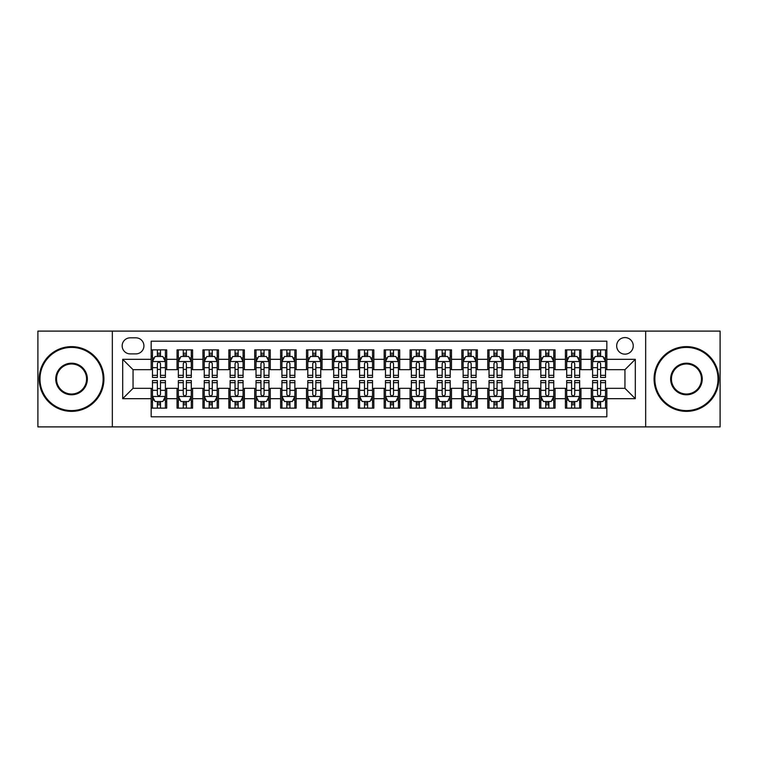 <?xml version="1.0" encoding="UTF-8"?>
<svg xmlns="http://www.w3.org/2000/svg" width="758" height="758" viewBox="0 0 758 758"><rect width="100%" height="100%" fill="white"/><g stroke="black" fill="none" stroke-linecap="round" stroke-linejoin="round"><path stroke-width="1.14" d="M624.952 337.575A8.281 8.281 0 0 0 616.671 345.856A8.281 8.281 0 0 0 624.952 354.147A8.281 8.281 0 0 0 633.243 345.856A8.281 8.281 0 0 0 624.952 337.575M645.664 426.896L720.1 426.896L720.1 331.104L645.664 331.104L645.664 426.896L112.336 426.896L112.336 331.104L37.9 331.104L37.9 426.896L112.336 426.896M606.836 349.874L591.297 349.874L591.297 359.32L580.941 359.32L580.941 369.677L591.297 369.677L591.297 359.32M580.941 359.32L580.941 349.874L565.411 349.874L565.411 359.32L555.055 359.32L555.055 369.677L565.411 369.677L565.411 359.32M555.055 359.32L555.055 349.874L539.516 349.874L539.516 359.32L529.16 359.32L529.16 369.677L539.516 369.677L539.516 359.32M529.16 359.32L529.16 349.874L513.63 349.874L513.63 359.32L503.274 359.32L503.274 369.677L513.63 369.677L513.63 359.32M503.274 359.32L503.274 349.874L487.735 349.874L487.735 359.32L477.379 359.32L477.379 369.677L487.735 369.677L487.735 359.32M477.379 359.32L477.379 349.874L461.849 349.874L461.849 359.32L451.493 359.32L451.493 369.677L461.849 369.677L461.849 359.32M451.493 359.32L451.493 349.874L435.954 349.874L435.954 359.32L425.598 359.32L425.598 369.677L435.954 369.677L435.954 359.32M425.598 359.32L425.598 349.874L410.069 349.874L410.069 359.32L399.712 359.32L399.712 369.677L410.069 369.677L410.069 359.32M399.712 359.32L399.712 349.874L384.173 349.874L384.173 359.32L373.827 359.32L373.827 369.677L384.173 369.677L384.173 359.32M373.827 359.32L373.827 349.874L358.288 349.874L358.288 359.32L347.931 359.32L347.931 369.677L358.288 369.677L358.288 359.32M347.931 359.32L347.931 349.874L332.402 349.874L332.402 359.32L322.046 359.32L322.046 369.677L332.402 369.677L332.402 359.32M322.046 359.32L322.046 349.874L306.507 349.874L306.507 359.32L296.151 359.32L296.151 369.677L306.507 369.677L306.507 359.32M296.151 359.32L296.151 349.874L280.621 349.874L280.621 359.32L270.265 359.32L270.265 369.677L280.621 369.677L280.621 359.32M270.265 359.32L270.265 349.874L254.726 349.874L254.726 359.32L244.37 359.32L244.37 369.677L254.726 369.677L254.726 359.32M244.37 359.32L244.37 349.874L228.84 349.874L228.84 359.32L218.484 359.32L218.484 369.677L228.84 369.677L228.84 359.32M218.484 359.32L218.484 349.874L202.945 349.874L202.945 359.32L192.589 359.32L192.589 369.677L202.945 369.677L202.945 359.32M192.589 359.32L192.589 349.874L177.059 349.874L177.059 369.677L166.703 369.677L166.703 349.874L151.164 349.874M151.164 408.126L166.703 408.126L166.703 388.323L177.059 388.323L177.059 408.126L192.589 408.126L192.589 388.323L202.945 388.323L202.945 398.68L192.589 398.68M202.945 398.68L202.945 408.126L218.484 408.126L218.484 388.323L228.84 388.323L228.84 398.68L218.484 398.68M228.84 398.68L228.84 408.126L244.37 408.126L244.37 388.323L254.726 388.323L254.726 398.68L244.37 398.68M254.726 398.68L254.726 408.126L270.265 408.126L270.265 388.323L280.621 388.323L280.621 398.68L270.265 398.68M280.621 398.68L280.621 408.126L296.151 408.126L296.151 388.323L306.507 388.323L306.507 398.68L296.151 398.68M306.507 398.68L306.507 408.126L322.046 408.126L322.046 388.323L332.402 388.323L332.402 398.68L322.046 398.68M332.402 398.68L332.402 408.126L347.931 408.126L347.931 388.323L358.288 388.323L358.288 398.68L347.931 398.68M358.288 398.68L358.288 408.126L373.827 408.126L373.827 388.323L384.173 388.323L384.173 398.68L373.827 398.68M384.173 398.68L384.173 408.126L399.712 408.126L399.712 388.323L410.069 388.323L410.069 398.68L399.712 398.68M410.069 398.68L410.069 408.126L425.598 408.126L425.598 388.323L435.954 388.323L435.954 398.68L425.598 398.68M435.954 398.68L435.954 408.126L451.493 408.126L451.493 388.323L461.849 388.323L461.849 398.68L451.493 398.68M461.849 398.68L461.849 408.126L477.379 408.126L477.379 388.323L487.735 388.323L487.735 398.68L477.379 398.68M487.735 398.68L487.735 408.126L503.274 408.126L503.274 388.323L513.63 388.323L513.63 398.68L503.274 398.68M513.63 398.68L513.63 408.126L529.16 408.126L529.16 388.323L539.516 388.323L539.516 398.68L529.16 398.68M539.516 398.68L539.516 408.126L555.055 408.126L555.055 388.323L565.411 388.323L565.411 398.68L555.055 398.68M565.411 398.68L565.411 408.126L580.941 408.126L580.941 388.323L591.297 388.323L591.297 398.68L580.941 398.68M130.196 353.891L135.89 353.891A8.025 8.025 0 0 0 143.916 345.856A8.025 8.025 0 0 0 135.89 337.831L130.196 337.831A8.025 8.025 0 0 0 122.171 345.856A8.025 8.025 0 0 0 130.196 353.891M645.664 331.104L112.336 331.104M606.836 359.32L606.836 341.204L151.164 341.204L151.164 369.677L133.048 369.677L133.048 388.323L151.164 388.323L151.164 416.796L606.836 416.796L606.836 388.323L624.952 388.323L624.952 369.677L606.836 369.677L606.836 359.32L635.308 359.32L635.308 398.68L606.836 398.68M151.164 398.68L122.692 398.68L122.692 359.32L151.164 359.32M591.297 398.68L591.297 408.126L606.836 408.126M151.164 356.345L152.462 356.345M157.38 356.345L160.488 356.345M165.405 356.345L166.703 356.345M151.164 369.421L152.462 369.421M157.38 369.421L160.488 369.421M165.405 369.421L166.703 369.421M151.164 388.579L152.462 388.579M157.38 388.579L160.488 388.579M165.405 388.579L166.703 388.579M151.164 401.655L152.462 401.655M157.38 401.655L160.488 401.655M165.405 401.655L166.703 401.655M177.059 369.421L178.357 369.421M183.275 369.421L186.383 369.421M191.3 369.421L192.589 369.421M177.059 356.345L178.357 356.345M183.275 356.345L186.383 356.345M191.3 356.345L192.589 356.345M177.059 388.579L178.357 388.579M183.275 388.579L186.383 388.579M191.3 388.579L192.589 388.579M177.059 401.655L178.357 401.655M183.275 401.655L186.383 401.655M191.3 401.655L192.589 401.655M202.945 388.579L204.243 388.579M209.161 388.579L212.268 388.579M217.186 388.579L218.484 388.579M202.945 401.655L204.243 401.655M209.161 401.655L212.268 401.655M217.186 401.655L218.484 401.655M202.945 356.345L204.243 356.345M209.161 356.345L212.268 356.345M217.186 356.345L218.484 356.345M202.945 369.421L204.243 369.421M209.161 369.421L212.268 369.421M217.186 369.421L218.484 369.421M228.84 388.579L230.129 388.579M235.056 388.579L238.154 388.579M243.081 388.579L244.37 388.579M228.84 401.655L230.129 401.655M235.056 401.655L238.154 401.655M243.081 401.655L244.37 401.655M228.84 356.345L230.129 356.345M235.056 356.345L238.154 356.345M243.081 356.345L244.37 356.345M228.84 369.421L230.129 369.421M235.056 369.421L238.154 369.421M243.081 369.421L244.37 369.421M254.726 388.579L256.024 388.579M260.941 388.579L264.049 388.579M268.967 388.579L270.265 388.579M254.726 401.655L256.024 401.655M260.941 401.655L264.049 401.655M268.967 401.655L270.265 401.655M254.726 356.345L256.024 356.345M260.941 356.345L264.049 356.345M268.967 356.345L270.265 356.345M254.726 369.421L256.024 369.421M260.941 369.421L264.049 369.421M268.967 369.421L270.265 369.421M280.621 388.579L281.91 388.579M286.827 388.579L289.935 388.579M294.862 388.579L296.151 388.579M280.621 401.655L281.91 401.655M286.827 401.655L289.935 401.655M294.862 401.655L296.151 401.655M280.621 356.345L281.91 356.345M286.827 356.345L289.935 356.345M294.862 356.345L296.151 356.345M280.621 369.421L281.91 369.421M286.827 369.421L289.935 369.421M294.862 369.421L296.151 369.421M306.507 388.579L307.805 388.579M312.722 388.579L315.83 388.579M320.748 388.579L322.046 388.579M306.507 401.655L307.805 401.655M312.722 401.655L315.83 401.655M320.748 401.655L322.046 401.655M306.507 356.345L307.805 356.345M312.722 356.345L315.83 356.345M320.748 356.345L322.046 356.345M306.507 369.421L307.805 369.421M312.722 369.421L315.83 369.421M320.748 369.421L322.046 369.421M332.402 388.579L333.691 388.579M338.608 388.579L341.716 388.579M346.633 388.579L347.931 388.579M332.402 401.655L333.691 401.655M338.608 401.655L341.716 401.655M346.633 401.655L347.931 401.655M332.402 356.345L333.691 356.345M338.608 356.345L341.716 356.345M346.633 356.345L347.931 356.345M332.402 369.421L333.691 369.421M338.608 369.421L341.716 369.421M346.633 369.421L347.931 369.421M358.288 388.579L359.586 388.579M364.503 388.579L367.611 388.579M372.529 388.579L373.827 388.579M358.288 401.655L359.586 401.655M364.503 401.655L367.611 401.655M372.529 401.655L373.827 401.655M358.288 356.345L359.586 356.345M364.503 356.345L367.611 356.345M372.529 356.345L373.827 356.345M358.288 369.421L359.586 369.421M364.503 369.421L367.611 369.421M372.529 369.421L373.827 369.421M384.173 388.579L385.471 388.579M390.389 388.579L393.497 388.579M398.414 388.579L399.712 388.579M384.173 401.655L385.471 401.655M390.389 401.655L393.497 401.655M398.414 401.655L399.712 401.655M384.173 356.345L385.471 356.345M390.389 356.345L393.497 356.345M398.414 356.345L399.712 356.345M384.173 369.421L385.471 369.421M390.389 369.421L393.497 369.421M398.414 369.421L399.712 369.421M410.069 388.579L411.367 388.579M416.284 388.579L419.392 388.579M424.309 388.579L425.598 388.579M410.069 401.655L411.367 401.655M416.284 401.655L419.392 401.655M424.309 401.655L425.598 401.655M410.069 356.345L411.367 356.345M416.284 356.345L419.392 356.345M424.309 356.345L425.598 356.345M410.069 369.421L411.367 369.421M416.284 369.421L419.392 369.421M424.309 369.421L425.598 369.421M435.954 388.579L437.252 388.579M442.17 388.579L445.278 388.579M450.195 388.579L451.493 388.579M435.954 401.655L437.252 401.655M442.17 401.655L445.278 401.655M450.195 401.655L451.493 401.655M435.954 356.345L437.252 356.345M442.17 356.345L445.278 356.345M450.195 356.345L451.493 356.345M435.954 369.421L437.252 369.421M442.17 369.421L445.278 369.421M450.195 369.421L451.493 369.421M461.849 388.579L463.138 388.579M468.065 388.579L471.173 388.579M476.09 388.579L477.379 388.579M461.849 401.655L463.138 401.655M468.065 401.655L471.173 401.655M476.09 401.655L477.379 401.655M461.849 356.345L463.138 356.345M468.065 356.345L471.173 356.345M476.09 356.345L477.379 356.345M461.849 369.421L463.138 369.421M468.065 369.421L471.173 369.421M476.09 369.421L477.379 369.421M487.735 388.579L489.033 388.579M493.951 388.579L497.059 388.579M501.976 388.579L503.274 388.579M487.735 401.655L489.033 401.655M493.951 401.655L497.059 401.655M501.976 401.655L503.274 401.655M487.735 356.345L489.033 356.345M493.951 356.345L497.059 356.345M501.976 356.345L503.274 356.345M487.735 369.421L489.033 369.421M493.951 369.421L497.059 369.421M501.976 369.421L503.274 369.421M513.63 388.579L514.919 388.579M519.846 388.579L522.944 388.579M527.871 388.579L529.16 388.579M513.63 401.655L514.919 401.655M519.846 401.655L522.944 401.655M527.871 401.655L529.16 401.655M513.63 356.345L514.919 356.345M519.846 356.345L522.944 356.345M527.871 356.345L529.16 356.345M513.63 369.421L514.919 369.421M519.846 369.421L522.944 369.421M527.871 369.421L529.16 369.421M539.516 388.579L540.814 388.579M545.732 388.579L548.839 388.579M553.757 388.579L555.055 388.579M539.516 401.655L540.814 401.655M545.732 401.655L548.839 401.655M553.757 401.655L555.055 401.655M539.516 356.345L540.814 356.345M545.732 356.345L548.839 356.345M553.757 356.345L555.055 356.345M539.516 369.421L540.814 369.421M545.732 369.421L548.839 369.421M553.757 369.421L555.055 369.421M565.411 388.579L566.7 388.579M571.617 388.579L574.725 388.579M579.643 388.579L580.941 388.579M565.411 401.655L566.7 401.655M571.617 401.655L574.725 401.655M579.643 401.655L580.941 401.655M565.411 356.345L566.7 356.345M571.617 356.345L574.725 356.345M579.643 356.345L580.941 356.345M565.411 369.421L566.7 369.421M571.617 369.421L574.725 369.421M579.643 369.421L580.941 369.421M591.297 388.579L592.595 388.579M597.512 388.579L600.62 388.579M605.538 388.579L606.836 388.579M591.297 401.655L592.595 401.655M597.512 401.655L600.62 401.655M605.538 401.655L606.836 401.655M591.297 356.345L592.595 356.345M597.512 356.345L600.62 356.345M605.538 356.345L606.836 356.345M591.297 369.421L592.595 369.421M597.512 369.421L600.62 369.421M605.538 369.421L606.836 369.421M133.048 369.677L122.692 359.32M133.048 388.323L122.692 398.68M635.308 359.32L624.952 369.677M635.308 398.68L624.952 388.323M160.488 353.237L157.38 353.237M165.405 375.333L160.488 375.333L160.488 377.446L165.405 377.446L165.405 361.651L162.818 356.478L155.049 356.478L152.462 361.651L152.462 377.446L157.38 377.446L157.38 375.333L152.462 375.333M152.462 361.651L152.462 349.874M165.405 361.651L165.405 349.874M157.38 356.478L157.38 349.874M160.488 349.874L160.488 356.478M160.488 375.333L160.488 363.594C159.455 361.604 158.422 361.604 157.38 363.594L157.38 375.333M157.38 404.763L160.488 404.763M152.462 382.667L157.38 382.667L157.38 380.554L152.462 380.554L152.462 396.349L155.049 401.522L162.818 401.522L165.405 396.349L165.405 380.554L160.488 380.554L160.488 382.667L165.405 382.667M165.405 396.349L165.405 408.126M152.462 396.349L152.462 408.126M160.488 401.522L160.488 408.126M157.38 408.126L157.38 401.522M157.38 382.667L157.38 394.406C158.413 396.396 159.455 396.396 160.488 394.406L160.488 382.667M71.555 347.41A31.59 31.59 0 0 0 39.975 379A31.59 31.59 0 0 0 71.555 410.59A31.59 31.59 0 0 0 103.145 379A31.59 31.59 0 0 0 71.555 347.41M71.555 411.367A32.367 32.367 0 0 1 39.198 379A32.367 32.367 0 0 1 71.555 346.633A32.367 32.367 0 0 1 103.922 379A32.367 32.367 0 0 1 71.555 411.367M71.555 363.205A15.795 15.795 0 0 1 87.35 379A15.795 15.795 0 0 1 71.555 394.795A15.795 15.795 0 0 1 55.76 379A15.795 15.795 0 0 1 71.555 363.205M71.555 394.018A15.018 15.018 0 0 0 86.573 379A15.018 15.018 0 0 0 71.555 363.982A15.018 15.018 0 0 0 56.537 379A15.018 15.018 0 0 0 71.555 394.018M686.445 347.41A31.59 31.59 0 0 0 654.855 379A31.59 31.59 0 0 0 686.445 410.59A31.59 31.59 0 0 0 718.025 379A31.59 31.59 0 0 0 686.445 347.41M686.445 411.367A32.367 32.367 0 0 1 654.078 379A32.367 32.367 0 0 1 686.445 346.633A32.367 32.367 0 0 1 718.802 379A32.367 32.367 0 0 1 686.445 411.367M686.445 363.205A15.795 15.795 0 0 1 702.24 379A15.795 15.795 0 0 1 686.445 394.795A15.795 15.795 0 0 1 670.65 379A15.795 15.795 0 0 1 686.445 363.205M686.445 394.018A15.018 15.018 0 0 0 701.463 379A15.018 15.018 0 0 0 686.445 363.982A15.018 15.018 0 0 0 671.427 379A15.018 15.018 0 0 0 686.445 394.018M186.383 353.237L183.275 353.237M191.3 375.333L186.383 375.333L186.383 377.446L191.3 377.446L191.3 361.651L188.714 356.478L180.944 356.478L178.357 361.651L178.357 377.446L183.275 377.446L183.275 375.333L178.357 375.333M178.357 361.651L178.357 349.874M191.3 361.651L191.3 349.874M183.275 356.478L183.275 349.874M186.383 349.874L186.383 356.478M186.383 375.333L186.383 363.594C185.34 361.604 184.308 361.604 183.275 363.594L183.275 375.333M212.268 353.237L209.161 353.237M217.186 375.333L212.268 375.333L212.268 377.446L217.186 377.446L217.186 361.651L214.599 356.478L206.83 356.478L204.243 361.651L204.243 377.446L209.161 377.446L209.161 375.333L204.243 375.333M204.243 361.651L204.243 349.874M217.186 361.651L217.186 349.874M209.161 356.478L209.161 349.874M212.268 349.874L212.268 356.478M212.268 375.333L212.268 363.594C211.236 361.604 210.203 361.604 209.161 363.594L209.161 375.333M238.154 353.237L235.056 353.237M243.081 375.333L238.154 375.333L238.154 377.446L243.081 377.446L243.081 361.651L240.485 356.478L232.725 356.478L230.129 361.651L230.129 377.446L235.056 377.446L235.056 375.333L230.129 375.333M230.129 361.651L230.129 349.874M243.081 361.651L243.081 349.874M235.056 356.478L235.056 349.874M238.154 349.874L238.154 356.478M238.154 375.333L238.154 363.594C237.121 361.604 236.089 361.604 235.056 363.594L235.056 375.333M264.049 353.237L260.941 353.237M268.967 375.333L264.049 375.333L264.049 377.446L268.967 377.446L268.967 361.651L266.38 356.478L258.611 356.478L256.024 361.651L256.024 377.446L260.941 377.446L260.941 375.333L256.024 375.333M256.024 361.651L256.024 349.874M268.967 361.651L268.967 349.874M260.941 356.478L260.941 349.874M264.049 349.874L264.049 356.478M264.049 375.333L264.049 363.594C263.017 361.604 261.974 361.604 260.941 363.594L260.941 375.333M183.275 404.763L186.383 404.763M178.357 382.667L183.275 382.667L183.275 380.554L178.357 380.554L178.357 396.349L180.944 401.522L188.714 401.522L191.3 396.349L191.3 380.554L186.383 380.554L186.383 382.667L191.3 382.667M191.3 396.349L191.3 408.126M178.357 396.349L178.357 408.126M186.383 401.522L186.383 408.126M183.275 408.126L183.275 401.522M183.275 382.667L183.275 394.406C184.308 396.396 185.34 396.396 186.383 394.406L186.383 382.667M209.161 404.763L212.268 404.763M204.243 382.667L209.161 382.667L209.161 380.554L204.243 380.554L204.243 396.349L206.83 401.522L214.599 401.522L217.186 396.349L217.186 380.554L212.268 380.554L212.268 382.667L217.186 382.667M217.186 396.349L217.186 408.126M204.243 396.349L204.243 408.126M212.268 401.522L212.268 408.126M209.161 408.126L209.161 401.522M209.161 382.667L209.161 394.406C210.193 396.396 211.236 396.396 212.268 394.406L212.268 382.667M235.056 404.763L238.154 404.763M230.129 382.667L235.056 382.667L235.056 380.554L230.129 380.554L230.129 396.349L232.725 401.522L240.485 401.522L243.081 396.349L243.081 380.554L238.154 380.554L238.154 382.667L243.081 382.667M243.081 396.349L243.081 408.126M230.129 396.349L230.129 408.126M238.154 401.522L238.154 408.126M235.056 408.126L235.056 401.522M235.056 382.667L235.056 394.406C236.089 396.396 237.121 396.396 238.154 394.406L238.154 382.667M260.941 404.763L264.049 404.763M256.024 382.667L260.941 382.667L260.941 380.554L256.024 380.554L256.024 396.349L258.611 401.522L266.38 401.522L268.967 396.349L268.967 380.554L264.049 380.554L264.049 382.667L268.967 382.667M268.967 396.349L268.967 408.126M256.024 396.349L256.024 408.126M264.049 401.522L264.049 408.126M260.941 408.126L260.941 401.522M260.941 382.667L260.941 394.406C261.974 396.396 263.007 396.396 264.049 394.406L264.049 382.667M289.935 353.237L286.827 353.237M294.862 375.333L289.935 375.333L289.935 377.446L294.862 377.446L294.862 361.651L292.266 356.478L284.506 356.478L281.91 361.651L281.91 377.446L286.827 377.446L286.827 375.333L281.91 375.333M281.91 361.651L281.91 349.874M294.862 361.651L294.862 349.874M286.827 356.478L286.827 349.874M289.935 349.874L289.935 356.478M289.935 375.333L289.935 363.594C288.902 361.604 287.869 361.604 286.827 363.594L286.827 375.333M286.827 404.763L289.935 404.763M281.91 382.667L286.827 382.667L286.827 380.554L281.91 380.554L281.91 396.349L284.506 401.522L292.266 401.522L294.862 396.349L294.862 380.554L289.935 380.554L289.935 382.667L294.862 382.667M294.862 396.349L294.862 408.126M281.91 396.349L281.91 408.126M289.935 401.522L289.935 408.126M286.827 408.126L286.827 401.522M286.827 382.667L286.827 394.406C287.869 396.396 288.902 396.396 289.935 394.406L289.935 382.667M315.83 353.237L312.722 353.237M320.748 375.333L315.83 375.333L315.83 377.446L320.748 377.446L320.748 361.651L318.161 356.478L310.392 356.478L307.805 361.651L307.805 377.446L312.722 377.446L312.722 375.333L307.805 375.333M307.805 361.651L307.805 349.874M320.748 361.651L320.748 349.874M312.722 356.478L312.722 349.874M315.83 349.874L315.83 356.478M315.83 375.333L315.83 363.594C314.797 361.604 313.755 361.604 312.722 363.594L312.722 375.333M312.722 404.763L315.83 404.763M307.805 382.667L312.722 382.667L312.722 380.554L307.805 380.554L307.805 396.349L310.392 401.522L318.161 401.522L320.748 396.349L320.748 380.554L315.83 380.554L315.83 382.667L320.748 382.667M320.748 396.349L320.748 408.126M307.805 396.349L307.805 408.126M315.83 401.522L315.83 408.126M312.722 408.126L312.722 401.522M312.722 382.667L312.722 394.406C313.755 396.396 314.788 396.396 315.83 394.406L315.83 382.667M341.716 353.237L338.608 353.237M346.633 375.333L341.716 375.333L341.716 377.446L346.633 377.446L346.633 361.651L344.047 356.478L336.277 356.478L333.691 361.651L333.691 377.446L338.608 377.446L338.608 375.333L333.691 375.333M333.691 361.651L333.691 349.874M346.633 361.651L346.633 349.874M338.608 356.478L338.608 349.874M341.716 349.874L341.716 356.478M341.716 375.333L341.716 363.594C340.683 361.604 339.65 361.604 338.608 363.594L338.608 375.333M338.608 404.763L341.716 404.763M333.691 382.667L338.608 382.667L338.608 380.554L333.691 380.554L333.691 396.349L336.277 401.522L344.047 401.522L346.633 396.349L346.633 380.554L341.716 380.554L341.716 382.667L346.633 382.667M346.633 396.349L346.633 408.126M333.691 396.349L333.691 408.126M341.716 401.522L341.716 408.126M338.608 408.126L338.608 401.522M338.608 382.667L338.608 394.406C339.65 396.396 340.683 396.396 341.716 394.406L341.716 382.667M367.611 353.237L364.503 353.237M372.529 375.333L367.611 375.333L367.611 377.446L372.529 377.446L372.529 361.651L369.942 356.478L362.172 356.478L359.586 361.651L359.586 377.446L364.503 377.446L364.503 375.333L359.586 375.333M359.586 361.651L359.586 349.874M372.529 361.651L372.529 349.874M364.503 356.478L364.503 349.874M367.611 349.874L367.611 356.478M367.611 375.333L367.611 363.594C366.578 361.604 365.536 361.604 364.503 363.594L364.503 375.333M364.503 404.763L367.611 404.763M359.586 382.667L364.503 382.667L364.503 380.554L359.586 380.554L359.586 396.349L362.172 401.522L369.942 401.522L372.529 396.349L372.529 380.554L367.611 380.554L367.611 382.667L372.529 382.667M372.529 396.349L372.529 408.126M359.586 396.349L359.586 408.126M367.611 401.522L367.611 408.126M364.503 408.126L364.503 401.522M364.503 382.667L364.503 394.406C365.536 396.396 366.569 396.396 367.611 394.406L367.611 382.667M393.497 353.237L390.389 353.237M398.414 375.333L393.497 375.333L393.497 377.446L398.414 377.446L398.414 361.651L395.828 356.478L388.058 356.478L385.471 361.651L385.471 377.446L390.389 377.446L390.389 375.333L385.471 375.333M385.471 361.651L385.471 349.874M398.414 361.651L398.414 349.874M390.389 356.478L390.389 349.874M393.497 349.874L393.497 356.478M393.497 375.333L393.497 363.594C392.464 361.604 391.431 361.604 390.389 363.594L390.389 375.333M390.389 404.763L393.497 404.763M385.471 382.667L390.389 382.667L390.389 380.554L385.471 380.554L385.471 396.349L388.058 401.522L395.828 401.522L398.414 396.349L398.414 380.554L393.497 380.554L393.497 382.667L398.414 382.667M398.414 396.349L398.414 408.126M385.471 396.349L385.471 408.126M393.497 401.522L393.497 408.126M390.389 408.126L390.389 401.522M390.389 382.667L390.389 394.406C391.422 396.396 392.464 396.396 393.497 394.406L393.497 382.667M419.392 353.237L416.284 353.237M424.309 375.333L419.392 375.333L419.392 377.446L424.309 377.446L424.309 361.651L421.723 356.478L413.953 356.478L411.367 361.651L411.367 377.446L416.284 377.446L416.284 375.333L411.367 375.333M411.367 361.651L411.367 349.874M424.309 361.651L424.309 349.874M416.284 356.478L416.284 349.874M419.392 349.874L419.392 356.478M419.392 375.333L419.392 363.594C418.35 361.604 417.317 361.604 416.284 363.594L416.284 375.333M416.284 404.763L419.392 404.763M411.367 382.667L416.284 382.667L416.284 380.554L411.367 380.554L411.367 396.349L413.953 401.522L421.723 401.522L424.309 396.349L424.309 380.554L419.392 380.554L419.392 382.667L424.309 382.667M424.309 396.349L424.309 408.126M411.367 396.349L411.367 408.126M419.392 401.522L419.392 408.126M416.284 408.126L416.284 401.522M416.284 382.667L416.284 394.406C417.317 396.396 418.35 396.396 419.392 394.406L419.392 382.667M445.278 353.237L442.17 353.237M450.195 375.333L445.278 375.333L445.278 377.446L450.195 377.446L450.195 361.651L447.608 356.478L439.839 356.478L437.252 361.651L437.252 377.446L442.17 377.446L442.17 375.333L437.252 375.333M437.252 361.651L437.252 349.874M450.195 361.651L450.195 349.874M442.17 356.478L442.17 349.874M445.278 349.874L445.278 356.478M445.278 375.333L445.278 363.594C444.245 361.604 443.212 361.604 442.17 363.594L442.17 375.333M442.17 404.763L445.278 404.763M437.252 382.667L442.17 382.667L442.17 380.554L437.252 380.554L437.252 396.349L439.839 401.522L447.608 401.522L450.195 396.349L450.195 380.554L445.278 380.554L445.278 382.667L450.195 382.667M450.195 396.349L450.195 408.126M437.252 396.349L437.252 408.126M445.278 401.522L445.278 408.126M442.17 408.126L442.17 401.522M442.17 382.667L442.17 394.406C443.203 396.396 444.245 396.396 445.278 394.406L445.278 382.667M471.173 353.237L468.065 353.237M476.09 375.333L471.173 375.333L471.173 377.446L476.09 377.446L476.09 361.651L473.494 356.478L465.734 356.478L463.138 361.651L463.138 377.446L468.065 377.446L468.065 375.333L463.138 375.333M463.138 361.651L463.138 349.874M476.09 361.651L476.09 349.874M468.065 356.478L468.065 349.874M471.173 349.874L471.173 356.478M471.173 375.333L471.173 363.594C470.131 361.604 469.098 361.604 468.065 363.594L468.065 375.333M468.065 404.763L471.173 404.763M463.138 382.667L468.065 382.667L468.065 380.554L463.138 380.554L463.138 396.349L465.734 401.522L473.494 401.522L476.09 396.349L476.09 380.554L471.173 380.554L471.173 382.667L476.09 382.667M476.09 396.349L476.09 408.126M463.138 396.349L463.138 408.126M471.173 401.522L471.173 408.126M468.065 408.126L468.065 401.522M468.065 382.667L468.065 394.406C469.098 396.396 470.131 396.396 471.173 394.406L471.173 382.667M497.059 353.237L493.951 353.237M501.976 375.333L497.059 375.333L497.059 377.446L501.976 377.446L501.976 361.651L499.389 356.478L491.62 356.478L489.033 361.651L489.033 377.446L493.951 377.446L493.951 375.333L489.033 375.333M489.033 361.651L489.033 349.874M501.976 361.651L501.976 349.874M493.951 356.478L493.951 349.874M497.059 349.874L497.059 356.478M497.059 375.333L497.059 363.594C496.026 361.604 494.993 361.604 493.951 363.594L493.951 375.333M493.951 404.763L497.059 404.763M489.033 382.667L493.951 382.667L493.951 380.554L489.033 380.554L489.033 396.349L491.62 401.522L499.389 401.522L501.976 396.349L501.976 380.554L497.059 380.554L497.059 382.667L501.976 382.667M501.976 396.349L501.976 408.126M489.033 396.349L489.033 408.126M497.059 401.522L497.059 408.126M493.951 408.126L493.951 401.522M493.951 382.667L493.951 394.406C494.983 396.396 496.026 396.396 497.059 394.406L497.059 382.667M522.944 353.237L519.846 353.237M527.871 375.333L522.944 375.333L522.944 377.446L527.871 377.446L527.871 361.651L525.275 356.478L517.515 356.478L514.919 361.651L514.919 377.446L519.846 377.446L519.846 375.333L514.919 375.333M514.919 361.651L514.919 349.874M527.871 361.651L527.871 349.874M519.846 356.478L519.846 349.874M522.944 349.874L522.944 356.478M522.944 375.333L522.944 363.594C521.911 361.604 520.879 361.604 519.846 363.594L519.846 375.333M519.846 404.763L522.944 404.763M514.919 382.667L519.846 382.667L519.846 380.554L514.919 380.554L514.919 396.349L517.515 401.522L525.275 401.522L527.871 396.349L527.871 380.554L522.944 380.554L522.944 382.667L527.871 382.667M527.871 396.349L527.871 408.126M514.919 396.349L514.919 408.126M522.944 401.522L522.944 408.126M519.846 408.126L519.846 401.522M519.846 382.667L519.846 394.406C520.879 396.396 521.911 396.396 522.944 394.406L522.944 382.667M548.839 353.237L545.732 353.237M553.757 375.333L548.839 375.333L548.839 377.446L553.757 377.446L553.757 361.651L551.17 356.478L543.401 356.478L540.814 361.651L540.814 377.446L545.732 377.446L545.732 375.333L540.814 375.333M540.814 361.651L540.814 349.874M553.757 361.651L553.757 349.874M545.732 356.478L545.732 349.874M548.839 349.874L548.839 356.478M548.839 375.333L548.839 363.594C547.807 361.604 546.764 361.604 545.732 363.594L545.732 375.333M545.732 404.763L548.839 404.763M540.814 382.667L545.732 382.667L545.732 380.554L540.814 380.554L540.814 396.349L543.401 401.522L551.17 401.522L553.757 396.349L553.757 380.554L548.839 380.554L548.839 382.667L553.757 382.667M553.757 396.349L553.757 408.126M540.814 396.349L540.814 408.126M548.839 401.522L548.839 408.126M545.732 408.126L545.732 401.522M545.732 382.667L545.732 394.406C546.764 396.396 547.797 396.396 548.839 394.406L548.839 382.667M574.725 353.237L571.617 353.237M579.643 375.333L574.725 375.333L574.725 377.446L579.643 377.446L579.643 361.651L577.056 356.478L569.286 356.478L566.7 361.651L566.7 377.446L571.617 377.446L571.617 375.333L566.7 375.333M566.7 361.651L566.7 349.874M579.643 361.651L579.643 349.874M571.617 356.478L571.617 349.874M574.725 349.874L574.725 356.478M574.725 375.333L574.725 363.594C573.692 361.604 572.66 361.604 571.617 363.594L571.617 375.333M571.617 404.763L574.725 404.763M566.7 382.667L571.617 382.667L571.617 380.554L566.7 380.554L566.7 396.349L569.286 401.522L577.056 401.522L579.643 396.349L579.643 380.554L574.725 380.554L574.725 382.667L579.643 382.667M579.643 396.349L579.643 408.126M566.7 396.349L566.7 408.126M574.725 401.522L574.725 408.126M571.617 408.126L571.617 401.522M571.617 382.667L571.617 394.406C572.66 396.396 573.692 396.396 574.725 394.406L574.725 382.667M600.62 353.237L597.512 353.237M605.538 375.333L600.62 375.333L600.62 377.446L605.538 377.446L605.538 361.651L602.951 356.478L595.182 356.478L592.595 361.651L592.595 377.446L597.512 377.446L597.512 375.333L592.595 375.333M592.595 361.651L592.595 349.874M605.538 361.651L605.538 349.874M597.512 356.478L597.512 349.874M600.62 349.874L600.62 356.478M600.62 375.333L600.62 363.594C599.587 361.604 598.545 361.604 597.512 363.594L597.512 375.333M597.512 404.763L600.62 404.763M592.595 382.667L597.512 382.667L597.512 380.554L592.595 380.554L592.595 396.349L595.182 401.522L602.951 401.522L605.538 396.349L605.538 380.554L600.62 380.554L600.62 382.667L605.538 382.667M605.538 396.349L605.538 408.126M592.595 396.349L592.595 408.126M600.62 401.522L600.62 408.126M597.512 408.126L597.512 401.522M597.512 382.667L597.512 394.406C598.545 396.396 599.578 396.396 600.62 394.406L600.62 382.667M177.059 398.68L166.703 398.68M177.059 359.32L166.703 359.32M165.339 361.528L152.529 361.528M152.462 357.899L154.338 357.899M163.529 357.899L165.405 357.899M157.38 367.658L152.462 367.658M165.405 367.658L160.488 367.658M160.488 354.886L157.38 354.886M152.529 396.472L165.339 396.472M165.405 400.101L163.529 400.101M154.338 400.101L152.462 400.101M160.488 390.342L165.405 390.342M152.462 390.342L157.38 390.342M157.38 403.114L160.488 403.114M191.234 361.528L178.414 361.528M178.357 357.899L180.233 357.899M189.424 357.899L191.3 357.899M183.275 367.658L178.357 367.658M191.3 367.658L186.383 367.658M186.383 354.886L183.275 354.886M217.12 361.528L204.309 361.528M204.243 357.899L206.119 357.899M215.31 357.899L217.186 357.899M209.161 367.658L204.243 367.658M217.186 367.658L212.268 367.658M212.268 354.886L209.161 354.886M243.015 361.528L230.195 361.528M230.129 357.899L232.005 357.899M241.205 357.899L243.081 357.899M235.056 367.658L230.129 367.658M243.081 367.658L238.154 367.658M238.154 354.886L235.056 354.886M268.901 361.528L256.09 361.528M256.024 357.899L257.9 357.899M267.091 357.899L268.967 357.899M260.941 367.658L256.024 367.658M268.967 367.658L264.049 367.658M264.049 354.886L260.941 354.886M178.414 396.472L191.234 396.472M191.3 400.101L189.424 400.101M180.233 400.101L178.357 400.101M186.383 390.342L191.3 390.342M178.357 390.342L183.275 390.342M183.275 403.114L186.383 403.114M204.309 396.472L217.12 396.472M217.186 400.101L215.31 400.101M206.119 400.101L204.243 400.101M212.268 390.342L217.186 390.342M204.243 390.342L209.161 390.342M209.161 403.114L212.268 403.114M230.195 396.472L243.015 396.472M243.081 400.101L241.205 400.101M232.005 400.101L230.129 400.101M238.154 390.342L243.081 390.342M230.129 390.342L235.056 390.342M235.056 403.114L238.154 403.114M256.09 396.472L268.901 396.472M268.967 400.101L267.091 400.101M257.9 400.101L256.024 400.101M264.049 390.342L268.967 390.342M256.024 390.342L260.941 390.342M260.941 403.114L264.049 403.114M294.796 361.528L281.976 361.528M281.91 357.899L283.786 357.899M292.976 357.899L294.862 357.899M286.827 367.658L281.91 367.658M294.862 367.658L289.935 367.658M289.935 354.886L286.827 354.886M281.976 396.472L294.796 396.472M294.862 400.101L292.976 400.101M283.786 400.101L281.91 400.101M289.935 390.342L294.862 390.342M281.91 390.342L286.827 390.342M286.827 403.114L289.935 403.114M320.681 361.528L307.871 361.528M307.805 357.899L309.681 357.899M318.872 357.899L320.748 357.899M312.722 367.658L307.805 367.658M320.748 367.658L315.83 367.658M315.83 354.886L312.722 354.886M307.871 396.472L320.681 396.472M320.748 400.101L318.872 400.101M309.681 400.101L307.805 400.101M315.83 390.342L320.748 390.342M307.805 390.342L312.722 390.342M312.722 403.114L315.83 403.114M346.577 361.528L333.757 361.528M333.691 357.899L335.567 357.899M344.757 357.899L346.633 357.899M338.608 367.658L333.691 367.658M346.633 367.658L341.716 367.658M341.716 354.886L338.608 354.886M333.757 396.472L346.577 396.472M346.633 400.101L344.757 400.101M335.567 400.101L333.691 400.101M341.716 390.342L346.633 390.342M333.691 390.342L338.608 390.342M338.608 403.114L341.716 403.114M372.462 361.528L359.643 361.528M359.586 357.899L361.462 357.899M370.653 357.899L372.529 357.899M364.503 367.658L359.586 367.658M372.529 367.658L367.611 367.658M367.611 354.886L364.503 354.886M359.643 396.472L372.462 396.472M372.529 400.101L370.653 400.101M361.462 400.101L359.586 400.101M367.611 390.342L372.529 390.342M359.586 390.342L364.503 390.342M364.503 403.114L367.611 403.114M398.357 361.528L385.538 361.528M385.471 357.899L387.347 357.899M396.538 357.899L398.414 357.899M390.389 367.658L385.471 367.658M398.414 367.658L393.497 367.658M393.497 354.886L390.389 354.886M385.538 396.472L398.357 396.472M398.414 400.101L396.538 400.101M387.347 400.101L385.471 400.101M393.497 390.342L398.414 390.342M385.471 390.342L390.389 390.342M390.389 403.114L393.497 403.114M424.243 361.528L411.423 361.528M411.367 357.899L413.243 357.899M422.433 357.899L424.309 357.899M416.284 367.658L411.367 367.658M424.309 367.658L419.392 367.658M419.392 354.886L416.284 354.886M411.423 396.472L424.243 396.472M424.309 400.101L422.433 400.101M413.243 400.101L411.367 400.101M419.392 390.342L424.309 390.342M411.367 390.342L416.284 390.342M416.284 403.114L419.392 403.114M450.129 361.528L437.319 361.528M437.252 357.899L439.128 357.899M448.319 357.899L450.195 357.899M442.17 367.658L437.252 367.658M450.195 367.658L445.278 367.658M445.278 354.886L442.17 354.886M437.319 396.472L450.129 396.472M450.195 400.101L448.319 400.101M439.128 400.101L437.252 400.101M445.278 390.342L450.195 390.342M437.252 390.342L442.17 390.342M442.17 403.114L445.278 403.114M476.024 361.528L463.204 361.528M463.138 357.899L465.024 357.899M474.214 357.899L476.09 357.899M468.065 367.658L463.138 367.658M476.09 367.658L471.173 367.658M471.173 354.886L468.065 354.886M463.204 396.472L476.024 396.472M476.09 400.101L474.214 400.101M465.024 400.101L463.138 400.101M471.173 390.342L476.09 390.342M463.138 390.342L468.065 390.342M468.065 403.114L471.173 403.114M501.91 361.528L489.1 361.528M489.033 357.899L490.909 357.899M500.1 357.899L501.976 357.899M493.951 367.658L489.033 367.658M501.976 367.658L497.059 367.658M497.059 354.886L493.951 354.886M489.1 396.472L501.91 396.472M501.976 400.101L500.1 400.101M490.909 400.101L489.033 400.101M497.059 390.342L501.976 390.342M489.033 390.342L493.951 390.342M493.951 403.114L497.059 403.114M527.805 361.528L514.985 361.528M514.919 357.899L516.795 357.899M525.995 357.899L527.871 357.899M519.846 367.658L514.919 367.658M527.871 367.658L522.944 367.658M522.944 354.886L519.846 354.886M514.985 396.472L527.805 396.472M527.871 400.101L525.995 400.101M516.795 400.101L514.919 400.101M522.944 390.342L527.871 390.342M514.919 390.342L519.846 390.342M519.846 403.114L522.944 403.114M553.691 361.528L540.88 361.528M540.814 357.899L542.69 357.899M551.881 357.899L553.757 357.899M545.732 367.658L540.814 367.658M553.757 367.658L548.839 367.658M548.839 354.886L545.732 354.886M540.88 396.472L553.691 396.472M553.757 400.101L551.881 400.101M542.69 400.101L540.814 400.101M548.839 390.342L553.757 390.342M540.814 390.342L545.732 390.342M545.732 403.114L548.839 403.114M579.586 361.528L566.766 361.528M566.7 357.899L568.576 357.899M577.767 357.899L579.643 357.899M571.617 367.658L566.7 367.658M579.643 367.658L574.725 367.658M574.725 354.886L571.617 354.886M566.766 396.472L579.586 396.472M579.643 400.101L577.767 400.101M568.576 400.101L566.7 400.101M574.725 390.342L579.643 390.342M566.7 390.342L571.617 390.342M571.617 403.114L574.725 403.114M605.471 361.528L592.661 361.528M592.595 357.899L594.471 357.899M603.662 357.899L605.538 357.899M597.512 367.658L592.595 367.658M605.538 367.658L600.62 367.658M600.62 354.886L597.512 354.886M592.661 396.472L605.471 396.472M605.538 400.101L603.662 400.101M594.471 400.101L592.595 400.101M600.62 390.342L605.538 390.342M592.595 390.342L597.512 390.342M597.512 403.114L600.62 403.114"/></g></svg>
